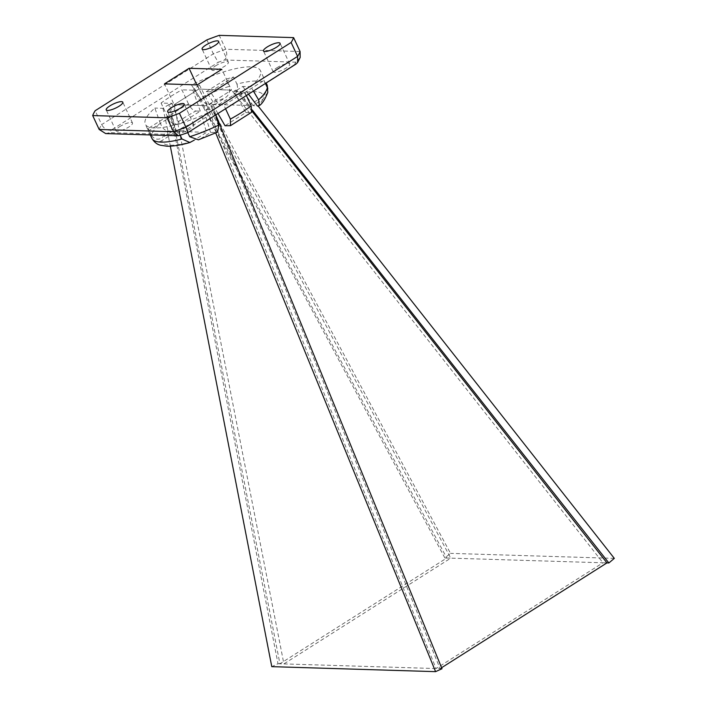 <?xml version="1.0" encoding="UTF-8"?>
<svg xmlns="http://www.w3.org/2000/svg" width="707" height="707" viewBox="0 0 707 707"><rect width="100%" height="100%" fill="white"/><g stroke="black" fill="none" stroke-linecap="round" stroke-linejoin="round"><path stroke-width="0.53" stroke-dasharray="3.54 2.65" d="M215.776 114.923L214.274 109.885A63.48 16.208 155 0 1 145.315 124.22A63.48 16.208 155 0 1 154.851 108.074L160.303 123.265A63.48 16.208 -25 0 0 151.581 135.558L148.258 128.444A63.48 16.208 -25 0 0 148.47 130.954L151.793 138.077A63.48 16.208 -25 0 0 151.917 138.378M180.303 135.426L178.65 131.873A63.48 16.208 -25 0 0 186.401 129.611L187.815 132.642M266.972 84.725A63.48 16.208 -25 0 0 236.925 84.106L233.61 76.992A63.48 16.208 -25 0 0 225.851 79.264L229.174 86.378A63.48 16.208 -25 0 0 200.09 98.052L191.411 84.902A63.48 16.208 155 0 1 260.37 70.567A63.48 16.208 155 0 1 250.835 86.714L253.406 91.07M265.408 83.461L263.994 80.43A63.48 16.208 -25 0 0 263.782 77.911L260.37 70.567M200.682 138.713L210.553 132.456L216.51 132.306A55.606 14.193 155 0 1 200.682 138.713L198.358 139.845M267.812 92.317L262.783 99.351L252.92 105.608L257.428 106.077M217.597 132.094L216.51 132.306M252.92 105.608L244.445 92.811L240.468 92.697L248.935 105.484L218.755 104.565L210.288 91.769L206.311 91.654L214.778 104.442L208.812 104.592A55.606 14.193 155 0 1 224.649 98.185C228.944 95.498 230.455 91.565 229.174 86.378M214.778 104.442L224.649 98.185M192.101 141.506A55.606 14.193 155 0 1 161.921 140.587L176.388 131.414L171.783 116.178L167.806 116.054L172.411 131.299L167.462 130.813C164.74 130.486 162.354 127.976 160.303 123.265M172.411 131.299L162.539 137.547A55.606 14.193 155 0 1 167.462 130.813M200.09 98.052C203.139 102.126 206.046 104.309 208.812 104.592M151.581 135.558C154.603 139.632 158.262 140.295 162.539 137.547M246.363 95.533L244.604 91.751A63.48 16.208 155 0 1 223.774 104.954L225.542 108.728M248.935 105.484L263.402 96.311L267.803 89.029M218.755 104.565L233.23 95.392A55.606 14.193 155 0 1 263.402 96.311M195.821 111.017L200.284 111.149L179.454 124.352L174.991 124.22A55.606 14.193 155 0 1 195.821 111.017C193.188 110.584 190.757 108.242 188.513 103.991A63.48 16.208 -25 0 0 167.683 117.194C169.927 121.445 172.367 123.778 174.991 124.22M236.925 84.106C238.374 88.923 237.145 92.688 233.23 95.392M252.143 111.397L235.493 90.222L233.61 91.415L245.868 112.546L225.038 125.749M245.868 112.546L250.331 112.687A55.606 14.193 155 0 1 229.501 125.881M251.498 112.342L250.331 112.687M606.942 562.905L602.956 562.79L231.516 90.098L198.764 89.1L231.516 90.098L221.812 69.295M196.793 84.875L450.774 558.141L602.956 562.79L436.095 668.548L206.921 105.688L231.516 90.098L206.921 105.688L174.169 104.689L198.764 89.1L174.169 104.689L164.475 83.886M442.008 668.734L283.914 663.908L174.169 104.689L206.921 105.688L197.218 84.884M441.592 667.717L440.081 668.672L220.257 128.78L221.538 128.824L220.257 128.78M235.493 90.222L236.757 90.257L252.319 110.027M278.01 663.723L283.914 663.908L450.774 558.141L446.797 558.017L279.937 663.785L174.673 127.393L173.383 127.348L278.01 663.723L271.78 666.648M444.871 557.956L446.797 558.017L205.074 108.118L203.784 108.083L444.871 557.956L450.509 553.36L209.767 104.291M170.193 104.565L168.92 104.53L173.374 127.348L174.664 127.393L170.193 104.565L172.075 103.372L161.081 103.036A63.48 16.208 155 0 1 181.911 89.833L188.513 103.991M168.92 104.53L162.946 108.321L154.851 108.074M216.068 132.297L206.179 109.638L214.274 109.885M206.179 109.638L212.162 105.847L215.847 114.879M217.959 113.535L212.78 104.618L210.898 105.811L212.162 105.847M212.78 104.618L223.774 104.954M233.61 91.415L244.604 91.751M236.757 90.257L242.74 86.466L250.835 86.714M209.254 104.609L199.507 85.14L191.411 84.902M199.507 85.14L193.524 88.932L203.784 108.083L205.074 108.118L194.787 88.976L193.524 88.932M200.284 111.149L192.905 90.169L194.787 88.976M192.905 90.169L181.911 89.833M276.852 67.801A9.138 2.333 155 0 1 289.755 64.081A9.138 2.333 155 0 1 282.455 70.064A9.138 2.333 155 0 1 273.185 71.805A9.138 2.333 155 0 1 276.852 67.801M215.458 65.928A9.138 2.333 155 0 1 228.37 62.207A9.138 2.333 155 0 1 221.07 68.19A9.138 2.333 155 0 1 211.8 69.931A9.138 2.333 155 0 1 215.458 65.928M119.589 126.703A9.138 2.333 155 0 1 132.501 122.974A9.138 2.333 155 0 1 125.201 128.957A9.138 2.333 155 0 1 115.93 130.707A9.138 2.333 155 0 1 119.589 126.703M180.974 128.577A9.138 2.333 155 0 1 193.886 124.856A9.138 2.333 155 0 1 186.586 130.83A9.138 2.333 155 0 1 177.316 132.58A9.138 2.333 155 0 1 180.974 128.577M206.868 39.901L213.355 53.812L218.242 62.296A103.213 26.353 155 0 1 224.49 59.989C226.974 57.417 227.38 53.838 225.719 49.251A111.087 28.36 -25 0 0 213.355 53.812L101.658 124.609L95.171 110.707M300.077 51.523L225.719 49.251L219.232 35.35M167.683 117.194L161.081 103.036M176.388 131.414L206.568 132.342L194.16 140.207M167.4 131.14L170.325 146.163M210.553 132.456L205.949 117.221L201.963 117.097L206.568 132.342M162.946 108.321L167.904 130.822M242.74 86.466L248.511 94.172M614.312 558.362L450.509 553.36M172.075 103.372L179.454 124.352M210.898 105.811L220.248 128.78M161.921 140.587C157.864 142.947 154.488 142.116 151.793 138.077M201.963 117.097L178.65 131.873M205.949 117.221L186.401 129.611M167.806 116.054L148.258 128.444M171.783 116.178L148.47 130.954M210.288 91.769L233.61 76.992M206.311 91.654L225.851 79.264M244.445 92.811L263.994 80.43M240.468 92.697L263.782 77.911M224.49 59.989L295.782 62.163L300.183 57.426M99.174 129.469A111.087 28.36 -25 0 1 101.658 124.609C104.115 128.815 107.278 130.662 111.158 130.168L218.242 62.296M295.782 62.163A103.213 26.353 155 0 1 294.527 64.62L296.189 63.948M105.67 133.57L109.903 132.624A103.213 26.353 155 0 1 111.158 130.168M294.527 64.62L187.762 132.677M179.878 135.576L181.195 134.798L109.903 132.624M262.783 99.351A55.606 14.193 155 0 1 257.869 106.094M187.443 132.492A103.213 26.353 155 0 1 181.195 134.798M150.308 134.931L145.315 124.22M228.37 62.207L218.666 41.404M211.8 69.931L202.105 49.128M132.501 122.974L122.797 102.179M115.93 130.707L106.227 109.903M289.755 64.081L280.06 43.277M273.185 71.805L263.49 51.01M193.886 124.856L184.182 104.053M177.316 132.58L167.612 111.777"/><path stroke-width="1.06" d="M92.688 115.559A111.087 28.36 155 0 1 95.171 110.707L206.868 39.901A111.087 28.36 155 0 1 219.232 35.35L293.599 37.621A111.087 28.36 155 0 1 291.116 42.473L179.419 113.279A111.087 28.36 155 0 1 167.055 117.83L92.688 115.559L99.174 129.469L173.533 131.741L178.526 135.788L187.779 132.669L189.723 136.725A63.48 16.208 -25 0 0 218.799 125.059L215.776 114.923M181.964 138.996L189.865 142.522C180.895 145.103 173.233 146.331 166.887 146.199L160.321 145.2C160.082 144.97 155.708 144.705 151.917 138.378A63.48 16.208 -25 0 0 181.964 138.996L180.303 135.426M253.406 91.07L258.585 99.837A63.48 16.208 -25 0 0 267.317 87.544L265.408 83.461M266.15 82.993L267.105 85.034A63.48 16.208 -25 0 0 266.972 84.725L266.159 82.984M248.511 94.172L257.428 106.077L259.398 105.582L258.585 99.837M218.799 125.059L217.597 132.094L198.358 139.845L189.723 136.725M267.317 87.544L267.812 92.317C265.16 99.166 262.359 103.593 259.398 105.582M225.542 108.728L230.376 119.112A63.48 16.208 -25 0 0 251.206 105.909L246.363 95.533M267.803 89.029L267.105 85.034M217.959 113.535L225.038 125.749L230.464 125.678L230.376 119.112M251.206 105.909L251.498 112.342L230.464 125.678M215.847 114.879L442.008 668.734L435.583 671.65L271.78 666.648L170.325 146.163M252.143 111.397L606.942 562.905L441.592 667.717M252.319 110.027L608.868 562.966L606.942 562.905M221.812 69.295L197.218 84.884L164.475 83.886L189.069 68.296L221.812 69.295M196.793 84.875L189.069 68.296M171.28 107.773A9.138 2.333 155 0 1 184.182 104.053A9.138 2.333 155 0 1 176.883 110.027A9.138 2.333 155 0 1 167.612 111.777A9.138 2.333 155 0 1 171.28 107.773M267.149 46.998A9.138 2.333 155 0 1 280.06 43.277A9.138 2.333 155 0 1 272.761 49.26A9.138 2.333 155 0 1 263.49 51.01A9.138 2.333 155 0 1 267.149 46.998M109.885 105.9A9.138 2.333 155 0 1 122.797 102.179A9.138 2.333 155 0 1 115.497 108.153A9.138 2.333 155 0 1 106.227 109.903A9.138 2.333 155 0 1 109.885 105.9M205.764 45.124A9.138 2.333 155 0 1 218.666 41.404A9.138 2.333 155 0 1 211.375 47.387A9.138 2.333 155 0 1 202.105 49.128A9.138 2.333 155 0 1 205.764 45.124M187.779 132.669L296.189 63.948L297.638 62.481L297.603 56.383L291.116 42.473M297.638 62.481L300.183 57.426L300.077 51.523L293.599 37.621M187.443 132.492C188.283 133.137 187.762 131.369 185.897 127.18L179.419 113.279M300.077 51.523A111.087 28.36 -25 0 1 297.603 56.383L185.897 127.18A111.087 28.36 -25 0 1 173.533 131.741L167.055 117.83M194.16 140.207L189.865 142.522M215.706 132.96L435.583 671.65M608.868 562.966L614.312 558.362L258.188 106.085M99.174 129.469L105.67 133.57L178.526 135.788M151.917 138.378L150.308 134.931M267.334 85.582L266.972 84.725"/></g></svg>
